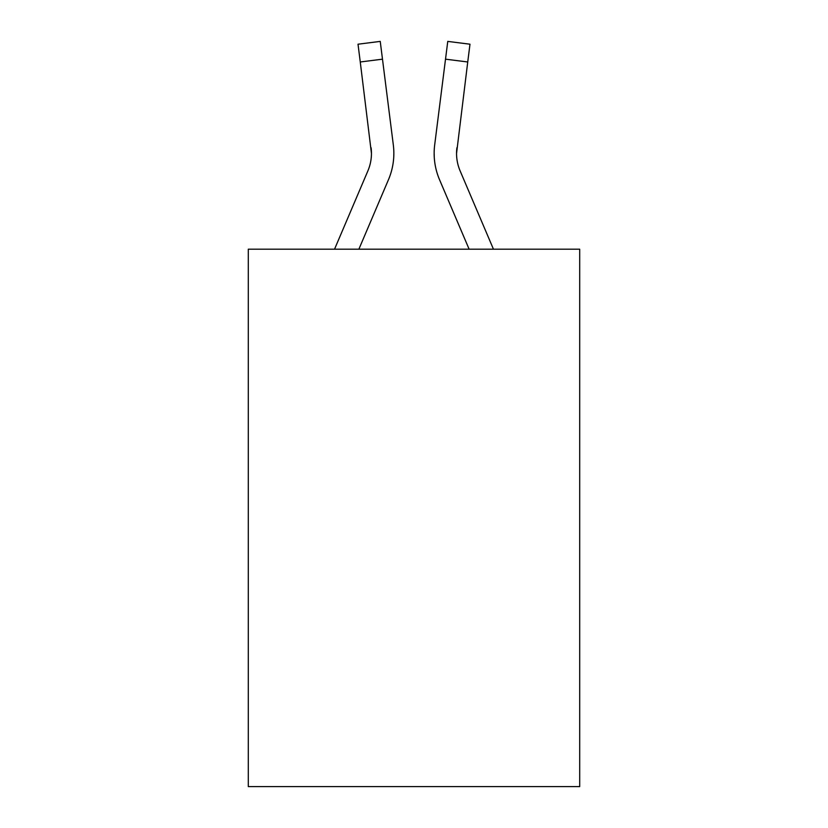 <?xml version="1.0" encoding="UTF-8"?>
<svg xmlns="http://www.w3.org/2000/svg" width="828" height="828" viewBox="0 0 828 828"><rect width="100%" height="100%" fill="white"/><g stroke="black" fill="none" stroke-linecap="round" stroke-linejoin="round"><path stroke-width="1.24" d="M579.703 249.197L579.703 786.6L248.296 786.6L248.296 249.197L579.703 249.197M388.477 179.676L358.876 249.197L388.477 179.676A67.171 67.171 -59.5 0 0 393.321 144.941L382.484 59.171L360.263 61.976L358.017 44.205L380.238 41.4L382.484 59.171M334.543 249.197L367.88 170.899A44.784 44.784 -33.8 0 0 371.451 153.449L360.263 61.976M393.766 156.616L393.849 153.325M392.979 142.25L393.321 144.941L392.979 142.25M493.457 249.197L460.12 170.899A44.784 44.784 33.8 0 1 456.549 153.439L467.737 61.976L445.516 59.171L447.762 41.4L469.983 44.205L447.762 41.4L469.983 44.205L447.762 41.4L469.983 44.205L447.762 41.4L469.983 44.205L447.762 41.4L469.983 44.205L467.737 61.976M439.523 179.676L469.124 249.197L439.523 179.676A67.171 67.171 59.5 0 1 434.679 144.941L445.516 59.171M367.88 170.899A44.784 44.784 -59.5 0 0 371.451 153.449A44.784 44.784 -59.5 0 1 367.88 170.899A44.784 44.784 -59.5 0 0 371.451 153.449A44.784 44.784 -59.5 0 1 367.88 170.899A44.784 44.784 -59.5 0 0 371.451 153.449A44.784 44.784 -59.5 0 1 367.88 170.899A44.784 44.784 -59.5 0 0 371.451 153.449A44.784 44.784 -59.5 0 1 367.88 170.899A44.784 44.784 -59.5 0 0 371.451 153.449A44.784 44.784 -59.5 0 1 367.88 170.899A44.784 44.784 -59.5 0 0 371.451 153.449A44.784 44.784 -59.5 0 1 367.88 170.899A44.784 44.784 -59.5 0 0 371.451 153.449A44.784 44.784 -59.5 0 1 367.88 170.899A44.784 44.784 -59.5 0 0 371.451 153.449A44.784 44.784 -59.5 0 1 367.88 170.899A44.784 44.784 -59.5 0 0 371.451 153.449A44.784 44.784 -59.5 0 1 367.88 170.899A44.784 44.784 -59.5 0 0 371.451 153.449A44.784 44.784 -59.5 0 1 367.88 170.899A44.784 44.784 -59.5 0 0 371.451 153.449A44.784 44.784 -59.5 0 1 367.88 170.899A44.784 44.784 -59.5 0 0 371.451 153.449A44.784 44.784 -59.5 0 1 367.88 170.899A44.784 44.784 -59.5 0 0 371.451 153.449A44.784 44.784 -59.5 0 1 367.88 170.899A44.784 44.784 -59.5 0 0 371.451 153.449A44.784 44.784 -59.5 0 1 367.88 170.899A44.784 44.784 -59.5 0 0 371.451 153.449A44.784 44.784 -59.5 0 1 367.88 170.899A44.784 44.784 -59.5 0 0 371.451 153.449A44.784 44.784 -59.5 0 1 367.88 170.899A44.784 44.784 -59.5 0 0 371.451 153.449A44.784 44.784 -59.5 0 1 367.88 170.899A44.784 44.784 -59.5 0 0 371.451 153.449A44.784 44.784 -59.5 0 1 367.88 170.899A44.784 44.784 -59.5 0 0 371.451 153.449A44.784 44.784 -59.5 0 1 367.88 170.899A44.784 44.784 -59.5 0 0 371.451 153.449A44.784 44.784 -59.5 0 1 367.88 170.899A44.784 44.784 -59.5 0 0 371.451 153.449A44.784 44.784 -59.5 0 1 367.88 170.899A44.784 44.784 -59.5 0 0 371.451 153.449A44.784 44.784 -59.5 0 1 367.88 170.899A44.784 44.784 -59.5 0 0 371.451 153.449A44.784 44.784 -59.5 0 1 367.88 170.899A44.784 44.784 -59.5 0 0 371.451 153.449A44.784 44.784 -59.5 0 1 367.88 170.899A44.784 44.784 -59.5 0 0 371.451 153.449A44.784 44.784 -59.5 0 1 367.88 170.899A44.784 44.784 -59.5 0 0 371.451 153.449A44.784 44.784 -59.5 0 1 367.88 170.899A44.784 44.784 -59.5 0 0 371.451 153.449A44.784 44.784 -59.5 0 1 367.88 170.899A44.784 44.784 -59.5 0 0 371.451 153.449A44.784 44.784 -59.5 0 1 367.88 170.899A44.784 44.784 -59.5 0 0 371.099 147.746L371.451 153.439M460.12 170.899A44.784 44.784 59.5 0 1 456.549 153.439A44.784 44.784 59.5 0 0 460.12 170.899A44.784 44.784 59.5 0 1 456.549 153.439A44.784 44.784 59.5 0 0 460.12 170.899A44.784 44.784 59.5 0 1 456.549 153.439A44.784 44.784 59.5 0 0 460.12 170.899A44.784 44.784 59.5 0 1 456.549 153.439A44.784 44.784 59.5 0 0 460.12 170.899A44.784 44.784 59.5 0 1 456.549 153.439A44.784 44.784 59.5 0 0 460.12 170.899A44.784 44.784 59.5 0 1 456.549 153.439A44.784 44.784 59.5 0 0 460.12 170.899A44.784 44.784 59.5 0 1 456.549 153.439A44.784 44.784 59.5 0 0 460.12 170.899A44.784 44.784 59.5 0 1 456.549 153.439A44.784 44.784 59.5 0 0 460.12 170.899A44.784 44.784 59.5 0 1 456.549 153.439A44.784 44.784 59.5 0 0 460.12 170.899A44.784 44.784 59.5 0 1 456.549 153.439A44.784 44.784 59.5 0 0 460.12 170.899A44.784 44.784 59.5 0 1 456.549 153.439A44.784 44.784 59.5 0 0 460.12 170.899A44.784 44.784 59.5 0 1 456.549 153.439A44.784 44.784 59.5 0 0 460.12 170.899A44.784 44.784 59.5 0 1 456.549 153.439A44.784 44.784 59.5 0 0 460.12 170.899A44.784 44.784 59.5 0 1 456.549 153.439A44.784 44.784 59.5 0 0 460.12 170.899A44.784 44.784 59.5 0 1 456.549 153.439A44.784 44.784 59.5 0 0 460.12 170.899A44.784 44.784 59.5 0 1 456.549 153.439A44.784 44.784 59.5 0 0 460.12 170.899A44.784 44.784 59.5 0 1 456.549 153.439A44.784 44.784 59.5 0 0 460.12 170.899A44.784 44.784 59.5 0 1 456.549 153.439A44.784 44.784 59.5 0 0 460.12 170.899A44.784 44.784 59.5 0 1 456.549 153.439A44.784 44.784 59.5 0 0 460.12 170.899A44.784 44.784 59.5 0 1 456.549 153.439A44.784 44.784 59.5 0 0 460.12 170.899A44.784 44.784 59.5 0 1 456.549 153.439A44.784 44.784 59.5 0 0 460.12 170.899A44.784 44.784 59.5 0 1 456.549 153.439A44.784 44.784 59.5 0 0 460.12 170.899A44.784 44.784 59.5 0 1 456.549 153.439A44.784 44.784 59.5 0 0 460.12 170.899A44.784 44.784 59.5 0 1 456.549 153.439A44.784 44.784 59.5 0 0 460.12 170.899A44.784 44.784 59.5 0 1 456.549 153.439A44.784 44.784 59.5 0 0 460.12 170.899A44.784 44.784 59.5 0 1 456.549 153.439A44.784 44.784 59.5 0 0 460.12 170.899A44.784 44.784 59.5 0 1 456.549 153.439A44.784 44.784 59.5 0 0 460.12 170.899A44.784 44.784 59.5 0 1 456.549 153.439L456.901 147.746A44.784 44.784 59.5 0 0 460.12 170.899A44.784 44.784 59.5 0 1 456.549 153.439L456.901 147.746M434.234 156.637L434.151 153.325M469.983 44.205L447.762 41.4M358.017 44.205L380.238 41.4"/></g></svg>
